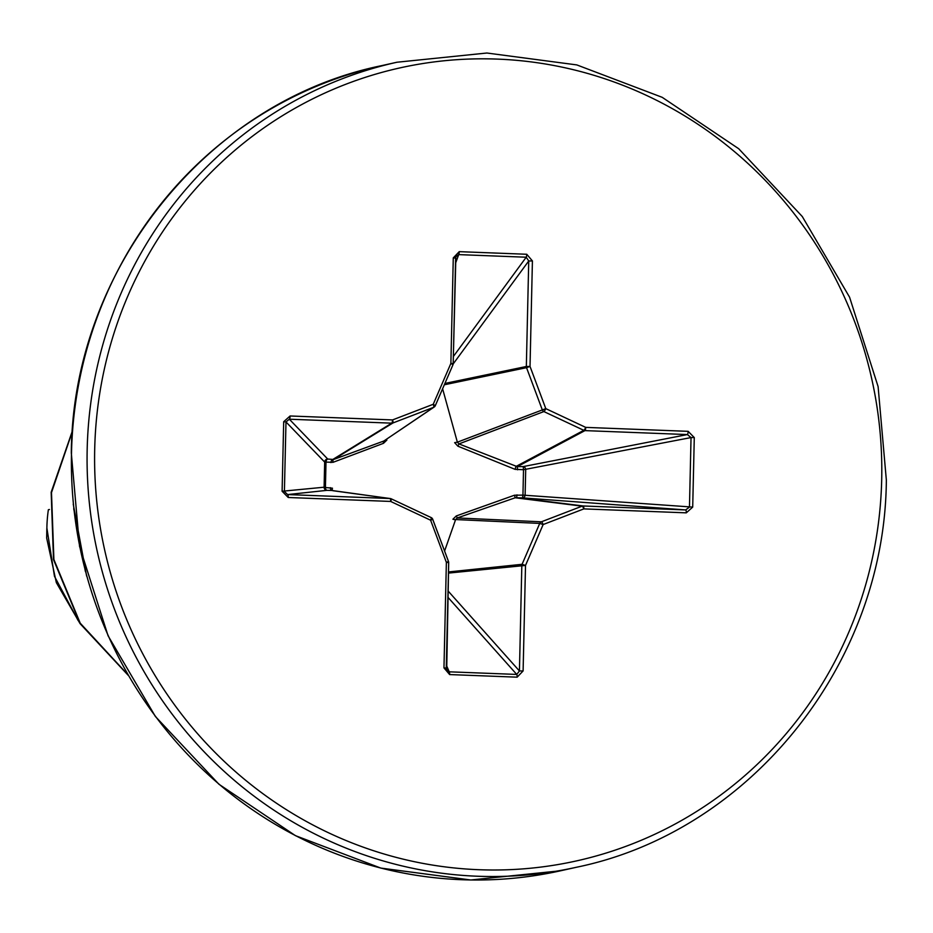 <?xml version="1.0" encoding="UTF-8"?>
<svg xmlns="http://www.w3.org/2000/svg" width="933" height="933" viewBox="0 0 933 933"><rect width="100%" height="100%" fill="white"/><g stroke="black" fill="none" stroke-linecap="round" stroke-linejoin="round"><path stroke-width="1.4" d="M386.005 439.63L386.892 440.038L383.521 443.303L333.034 462.325L326.002 462.092A3.091 1.726 95.8 0 1 327.74 459.048L333.617 459.479L383.836 441.017L434.207 407.01A3.091 3.021 -124.1 0 1 433.612 407.324L392.91 422.976A3.091 2.974 -121.6 0 1 391.755 423.162L289.323 419.209L285.988 421.938L284.402 491.481L287.609 494.572L390.052 498.525A3.091 3.009 -82.1 0 1 391.184 498.805A3.091 0.63 -64.8 0 1 391.23 498.817A3.091 3.091 0 0 0 390.332 498.549L332.801 490.7M517.15 677.171A3.091 0.758 -87.8 0 0 516.742 674.431L519.436 670.979L523.11 670.932L517.15 677.171L449.636 674.571L443.968 667.888L446.371 562.377L430.603 520.206L390.67 501.441L288.239 497.499L282.104 491.259L283.69 421.728L285.988 421.938L324.672 462.068L326.002 462.092L325.419 487.504L324.101 487.213L324.672 462.068A3.091 3.032 136 0 1 327.74 459.048L289.323 419.209A3.091 0.758 92.2 0 0 290.093 415.978L392.525 419.932A3.091 0.77 69 0 1 392.91 422.976L333.617 459.479A3.091 1.656 70 0 0 333.034 462.325M448.481 571.952L522.083 564.302L539.729 523.413A3.091 2.939 -87.4 0 1 541.373 521.815L582.087 506.164A3.091 2.986 -82.8 0 1 583.242 505.978L685.673 509.931L689.464 507.097L691.038 437.565L687.376 434.568L584.944 430.614L517.279 466.663L523.226 466.582A3.091 2.449 -101 0 1 525.699 469.812L525.127 494.968A3.091 2.484 -85.8 0 1 522.515 497.884L515.214 497.767L457.275 517.955L455.619 519.553A3.091 0.921 20.6 0 1 452.913 519.226L456.284 515.949L514.491 495.213L522.947 495.12L523.518 469.719L515.074 469.346L457.87 446.172L454.651 442.65L457.368 442.184L458.954 443.91L517.279 466.663L517.582 469.789M330.364 487.656A3.091 1.738 -88.3 0 0 331.961 490.49L327.028 490.338A3.091 1.738 -88.3 0 1 325.419 487.504L332.451 488.192A3.091 1.516 116.5 0 0 332.614 490.56M49.437 509.5L48.364 509.733A140.218 135.647 77.4 0 0 46.895 527.227A140.218 135.647 77.4 0 0 46.883 528.09L54.476 576.326L78.127 620.515M127.949 674.792L80.226 623.186L53.892 559.508L51.49 492.612L72.331 431.559M128.322 675.445L80.098 623.664L53.508 559.578L51.175 492.251L72.389 430.894M79.865 623.291L56.342 582.624L46.673 538.049L46.837 528.428M73.719 508.718L85.381 571.451M73.24 504.123L86.629 576.046M330.935 462.593A3.091 1.726 95.8 0 1 332.673 459.549L391.755 423.162A3.091 0.758 92.2 0 0 392.525 419.932L433.239 404.281L450.884 363.392L453.275 257.893L459.234 251.653L526.748 254.266L532.416 260.937L530.026 366.447L545.782 408.619L585.714 427.384L688.146 431.338L694.28 437.565L692.706 507.097L686.291 512.847L583.86 508.893L543.146 524.544L525.512 565.433L523.11 670.932M283.69 421.728L290.093 415.978M456.284 515.949L457.275 517.955L541.373 521.815A3.091 0.77 69 0 1 543.146 524.544L539.729 523.413L455.619 519.553L444.598 551.018M442.604 388.781L457.368 442.184L545.782 408.619A3.091 0.63 -64.8 0 1 543.881 411.57A3.091 2.916 -110.8 0 1 542.295 409.844L526.539 367.672L530.026 366.447L526.34 366.494L528.731 260.983L526.212 257.216A3.091 0.758 -87.8 0 0 526.748 254.266M443.968 667.888L446.301 668.121L446.697 670.011L449.228 671.818L516.742 674.431L447.91 597.26M584.944 430.614A3.091 2.951 -118 0 1 583.813 430.335A3.091 0.63 -64.8 0 0 585.714 427.384A3.091 0.758 -87.8 0 1 584.944 430.614M453.368 356.499L526.212 257.216L458.698 254.616L455.875 256.738L455.572 258.103M435.268 405.727A3.091 3.021 -124.1 0 1 434.207 407.01A3.091 3.091 0 0 0 435.314 405.68L435.268 405.727M288.239 497.499A3.091 0.758 -87.8 0 0 287.609 494.572L327.028 490.338A3.091 3.056 83.9 0 1 324.101 487.213L282.104 491.259M431.198 517.605A3.091 3.044 -87.1 0 1 432.69 519.284L432.737 519.296A3.091 3.091 0 0 0 431.163 517.57A3.091 0.63 -64.8 0 0 431.116 517.558L391.265 498.84M515.074 469.346L515.914 466.5L583.813 430.335L543.881 411.57L458.954 443.91L457.87 446.172M688.146 431.338A3.091 0.758 -87.8 0 1 687.376 434.568L523.226 466.582L523.518 469.719L691.038 437.565L694.28 437.565M686.291 512.847A3.091 0.758 92.2 0 0 685.673 509.931L522.515 497.884L522.947 495.12L692.706 507.097M514.491 495.213L515.214 497.767L582.087 506.164A3.091 0.77 69 0 1 583.86 508.893A3.091 0.758 92.2 0 0 583.242 505.978L516.579 497.604L517.01 494.852M383.521 443.303A3.091 1.236 69.5 0 1 383.836 441.017L433.612 407.324A3.091 0.77 69 0 0 433.239 404.281L435.314 405.68L452.96 364.791L435.314 405.622M449.636 674.571A3.091 0.758 -87.8 0 0 449.228 671.818L446.371 665.171M448.05 590.951L519.436 670.979L521.827 565.468A3.091 2.916 -95.9 0 1 522.083 564.302L525.512 565.433L448.458 573.095M446.709 669.999L448.691 562.622L446.371 562.377L448.493 561.468L432.702 519.319M331.961 490.49L390.052 498.525A3.091 0.758 -87.8 0 1 390.67 501.441A3.091 0.63 -64.8 0 0 391.23 498.817L431.163 517.57A3.091 0.63 -64.8 0 1 430.603 520.206L432.737 519.296L448.493 561.468A3.091 3.056 -104.2 0 1 448.656 562.587M453.275 257.893L455.607 258.126L453.205 363.637L450.884 363.392L452.96 364.791A3.091 3.091 0 0 0 453.205 363.637L453.17 363.672A3.091 3.044 -114.9 0 1 452.96 364.733M453.181 363.952L528.731 260.983L532.416 260.937M455.875 256.75L453.17 363.602M455.479 263.444L458.698 254.616A3.091 0.758 -87.8 0 0 459.234 251.653M396.991 62.231A412.386 398.951 77.4 0 0 87.177 449.344A412.386 398.951 77.4 0 0 576.337 867.282C749.794 831.839 885.09 664.074 886.35 480.075L878.105 386.612L849.578 297.207L802.275 216.514L738.703 148.732L662.22 97.335L576.816 64.913L486.874 53.018L396.991 62.231L381.317 65.718A412.386 398.951 77.4 0 0 71.503 452.832A412.386 398.951 77.4 0 0 560.663 870.769L576.337 867.282M881.697 479.597A406.205 392.968 77.4 0 0 497.394 59.106A406.205 392.968 77.4 0 0 94.7 449.239A406.205 392.968 77.4 0 0 479.002 869.719A406.205 392.968 77.4 0 0 881.697 479.597M444.913 383.44L526.34 366.494A3.091 2.916 -101.8 0 0 526.539 367.672L444.33 384.781M448.493 561.468A3.091 3.091 0 0 1 448.691 562.622L446.266 668.098M560.663 870.769L470.78 879.982L380.839 868.087L295.434 835.653L218.952 784.256L155.379 716.474L108.076 635.781L79.55 546.376L71.305 452.925C72.564 268.926 207.861 101.161 381.317 65.718"/></g></svg>
